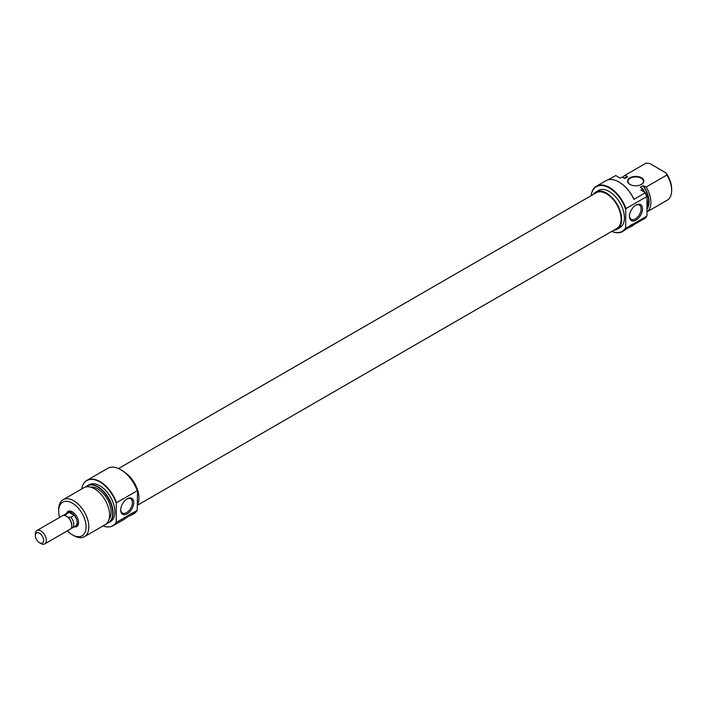 <?xml version="1.0" encoding="UTF-8"?>
<svg xmlns="http://www.w3.org/2000/svg" width="707" height="707" viewBox="0 0 707 707"><rect width="100%" height="100%" fill="white"/><g stroke="black" fill="none" stroke-linecap="round" stroke-linejoin="round"><path stroke-width="1.06" d="M118.537 468.529L596.195 192.755A20.627 11.904 60 0 1 612.518 198.738A20.627 11.904 60 0 1 621.064 220.089A20.627 11.904 60 0 1 616.822 228.476L137.512 505.205M611.82 231.366A25.797 14.891 -120 0 0 625.713 227.619L625.987 228.167A26.186 15.112 60 0 1 622.62 231.551L623.371 231.118A26.186 15.112 -120 0 0 624.078 230.659L629.433 226.178A5.815 3.358 -60 0 1 630.856 225.065A5.815 3.358 -60 0 1 632.27 224.543L633.233 224.472L632.305 225.904A26.186 15.112 60 0 1 631.598 226.364A26.186 15.112 60 0 1 629.239 227.3L625.695 229.351M629.964 184.412L629.964 184.412A8.148 4.702 180 0 1 629.964 177.757A8.148 4.702 180 0 1 641.479 177.757A8.148 4.702 180 0 1 641.479 184.412A8.148 4.702 180 0 1 629.964 184.412M641.337 184.492A7.759 4.481 0 0 0 643.476 181.399A7.759 4.481 0 0 0 641.205 178.235A7.759 4.481 0 0 0 632.756 177.263A7.759 4.481 0 0 0 627.966 181.399A7.759 4.481 0 0 0 630.105 184.492M622.62 231.551A26.186 15.112 60 0 1 611.776 231.392M591.149 195.671A26.186 15.112 60 0 1 596.434 186.206A26.186 15.112 60 0 1 609.531 187.496A26.186 15.112 60 0 1 625.987 208.583L625.713 209.458A25.797 14.891 -120 0 0 609.257 187.974A25.797 14.891 -120 0 0 591.193 195.645M635.991 205.074L636 205.074A9.209 5.32 -60 0 1 642.513 208.839A9.209 5.32 -60 0 1 636 220.116A9.209 5.32 -60 0 1 629.477 216.36A9.209 5.32 -60 0 1 636 205.074L636 205.074M629.495 215.944A8.245 4.755 120 0 0 631.192 219.338A8.245 4.755 120 0 0 635.31 218.931A8.245 4.755 120 0 0 640.692 211.667A8.245 4.755 120 0 0 639.428 205.065A8.245 4.755 120 0 0 635.646 205.286M593.288 194.434A21.431 12.373 60 0 1 595.798 192.057A21.431 12.373 60 0 1 606.509 193.117A21.431 12.373 60 0 1 620.507 212.003A21.431 12.373 60 0 1 617.229 229.174A21.431 12.373 60 0 1 613.915 230.155M595.798 192.057L598.537 190.475A21.431 12.373 60 0 1 609.257 191.535A21.431 12.373 60 0 1 623.256 210.421A21.431 12.373 60 0 1 619.968 227.592L617.229 229.174M631.837 226.222A26.186 15.112 -120 0 0 632.085 226.09A26.186 15.112 -120 0 0 633.905 224.693L645.146 218.198A26.186 15.112 -120 0 0 646.251 216.89A26.186 15.112 -120 0 0 646.693 216.218L632.27 224.543M629.433 226.178L625.987 228.167M644.254 192.03A21.334 12.319 -120 0 0 642.645 189.043L640.86 190.068L645.297 192.631A26.044 15.033 60 0 1 646.967 196.723L646.693 196.626A26.186 15.112 -120 0 0 645.146 192.861L633.905 199.356A26.186 15.112 -120 0 0 618.987 182.035A26.186 15.112 -120 0 0 605.899 180.736L596.434 186.206M608.02 179.861L615.717 175.557L620.154 178.12L621.939 177.086A21.334 12.319 -120 0 0 621.63 177.254L620.145 178.111M646.693 216.218L646.967 215.803A26.044 15.033 60 0 1 646.445 216.616A26.044 15.033 60 0 1 646.348 216.749M646.163 187.01A21.334 12.319 60 0 1 646.967 211.87L667.231 200.196A21.334 12.319 -120 0 0 671.65 190.43A21.334 12.319 -120 0 0 666.922 175.027L646.163 187.01L642.955 185.738A18.912 10.914 60 0 1 647.144 208.017M624.626 178.323L625.854 177.616A18.912 10.914 60 0 1 627.666 176.909L627.082 176.573A19.389 11.197 -120 0 0 624.343 178.155M642.955 185.738L640.206 187.32L642.778 188.804A21.192 12.231 60 0 1 644.616 192.233M646.967 199.1A21.192 12.231 60 0 1 646.967 208.68M646.967 208.247A21.334 12.319 -120 0 0 646.967 200.161M646.967 196.723L646.967 215.803M646.216 163.078A21.334 12.319 -120 0 0 645.898 163.246L625.138 175.23A21.334 12.319 60 0 1 625.456 175.062L646.216 163.078L649.706 163.511L666.162 173.012A19.389 11.197 60 0 1 671.65 188.849L671.65 190.43M627.666 176.909L624.926 178.491L621.939 177.086M646.967 209.06A19.389 11.197 -120 0 0 643.538 186.074M622.858 177.298A21.334 12.319 60 0 1 625.138 175.23M646.693 196.626L625.987 208.583M618.987 182.035L619.261 182.194A25.797 14.891 60 0 1 633.834 199.003L633.905 199.356M625.713 209.458L625.713 227.619M666.922 175.027L666.162 173.012M625.456 175.062L627.082 176.573M628.523 226.894L629.239 227.3M66.467 513.547A8.731 5.037 60 0 1 72.379 511.868L72.379 511.868A8.731 5.037 60 0 1 78.548 522.561A8.731 5.037 60 0 1 74.147 526.848M72.733 512.089A7.759 4.481 -120 0 0 69.18 511.886L67.81 512.672A7.759 4.481 -120 0 0 67.306 513.061M121.056 469.828L121.056 469.828A25.797 14.891 60 0 1 137.512 491.312L137.238 490.755A26.186 15.112 -120 0 0 120.782 469.669L120.782 469.669A26.186 15.112 -120 0 0 107.694 468.379L86.988 480.327A26.186 15.112 60 0 1 100.076 481.626A26.186 15.112 60 0 1 116.531 502.712L137.238 490.755M127.233 513.848A9.209 5.32 -60 0 1 120.711 510.092A9.209 5.32 -60 0 1 127.233 498.806L127.233 498.806A9.209 5.32 -60 0 1 133.747 502.571A9.209 5.32 -60 0 1 127.233 513.848M120.729 509.676A8.245 4.755 120 0 0 122.426 513.07A8.245 4.755 120 0 0 126.544 512.663A8.245 4.755 120 0 0 131.926 505.399A8.245 4.755 120 0 0 130.662 498.797A8.245 4.755 120 0 0 126.88 499.027M84.416 536.684L105.166 524.7A21.334 12.319 -120 0 0 108.436 507.599A21.334 12.319 -120 0 0 94.508 488.802A21.334 12.319 -120 0 0 83.841 487.75L63.082 499.734A21.334 12.319 60 0 1 73.749 500.786A21.334 12.319 60 0 1 87.686 519.583A21.334 12.319 60 0 1 84.416 536.684A21.334 12.319 60 0 1 73.749 535.623L72.379 534.837A19.389 11.197 -120 0 0 86.086 526.918A19.389 11.197 -120 0 0 72.379 503.163A19.389 11.197 -120 0 0 58.663 511.081A19.389 11.197 -120 0 0 59.609 517.409M106.863 523.348A21.192 12.231 -120 0 0 111.936 506.99A21.192 12.231 -120 0 0 97.743 487.043A21.192 12.231 -120 0 0 85.856 486.955M85.741 486.982A21.334 12.319 60 0 1 87.35 485.718A21.334 12.319 60 0 1 98.017 486.778A21.334 12.319 60 0 1 111.953 505.576A21.334 12.319 60 0 1 108.684 522.667A21.334 12.319 60 0 1 106.784 523.427M103.001 525.946A26.044 15.033 -120 0 0 109.037 526.892A26.044 15.033 -120 0 0 116.257 522.199L116.531 522.296A26.186 15.112 60 0 1 113.164 525.681A26.186 15.112 60 0 1 109.355 526.856A26.186 15.112 60 0 1 109.196 526.874M116.257 522.199L116.257 503.128A26.044 15.033 -120 0 0 99.802 481.9A26.044 15.033 -120 0 0 83.868 483.305A26.044 15.033 -120 0 0 81.667 488.997M83.965 483.173A26.186 15.112 60 0 1 84.062 483.04A26.186 15.112 60 0 1 86.988 480.327M137.512 504.665A21.431 12.373 -120 0 0 124.715 472.373M108.684 522.667L110.469 521.642A21.334 12.319 -120 0 0 113.739 504.542A21.334 12.319 -120 0 0 99.802 485.744A21.334 12.319 -120 0 0 89.135 484.693L87.35 485.718M109.099 519.062A18.912 10.914 -120 0 0 109.435 503.605A18.912 10.914 -120 0 0 97.743 488.908A18.912 10.914 -120 0 0 90.682 487.167M74.986 526.362A7.759 4.481 -120 0 0 75.569 526.114L76.939 525.319A7.759 4.481 -120 0 0 78.539 522.146M58.663 511.081L58.663 509.5A21.334 12.319 60 0 1 63.082 499.734M113.164 525.681L123.866 519.504A26.186 15.112 -120 0 0 124.573 519.044L129.92 514.572A5.815 3.358 -60 0 1 132.766 512.928L133.729 512.867L132.801 514.298A26.186 15.112 60 0 1 132.094 514.749L133.87 513.724A26.186 15.112 -120 0 0 137.238 510.348L137.512 491.312M132.766 512.928L137.238 510.348M132.094 514.749A26.186 15.112 60 0 1 129.735 515.695L126.182 517.745M116.531 522.296L129.92 514.572M67.368 530.851A19.389 11.197 -120 0 0 72.379 534.837L73.749 535.623M129.019 515.279L129.735 515.695M75.569 526.114A7.759 4.481 -120 0 0 76.763 519.892A7.759 4.481 -120 0 0 71.69 513.061A7.759 4.481 -120 0 0 67.81 512.672M71.787 525.319A6.937 4.003 -120 0 0 71.796 524.992A6.937 4.003 -120 0 0 67.89 517.197A6.937 4.003 -120 0 0 66.891 516.508L66.308 516.163A7.759 4.481 -120 0 0 66.308 516.163A7.759 4.481 -120 0 0 62.428 515.783L36.958 530.489A7.759 4.481 60 0 1 40.838 530.877A7.759 4.481 60 0 1 45.902 537.709A7.759 4.481 60 0 1 44.718 543.922A7.759 4.481 60 0 1 40.838 543.542L39.468 542.746A5.815 3.358 -120 0 0 43.578 540.378A5.815 3.358 -120 0 0 39.468 533.246A5.815 3.358 -120 0 0 35.35 535.623A5.815 3.358 -120 0 0 39.468 542.746L40.838 543.542M44.718 543.922L70.187 529.216A7.759 4.481 -120 0 0 71.796 525.672A7.759 4.481 -120 0 0 66.308 516.172L66.891 516.508M65.892 516.048L65.804 514.316A7.68 4.436 -120 0 0 64.505 514.678A7.68 4.436 -120 0 0 63.674 515.421M35.35 535.623L35.35 534.041A7.759 4.481 60 0 1 36.958 530.489M71.124 528.323A7.68 4.436 -120 0 0 72.185 527.979A7.68 4.436 -120 0 0 70.886 517.25L67.89 517.197M70.886 517.25L74.235 515.315L69.153 512.381L65.804 514.316M69.153 512.381A7.68 4.436 -120 0 0 67.854 512.743L64.505 514.678M72.185 527.979L75.534 526.043A7.68 4.436 -120 0 0 74.235 515.315M630.856 225.065L632.305 225.904M131.343 513.459L132.801 514.298M631.598 226.364L632.085 226.09M71.796 524.992L71.796 525.672"/></g></svg>
